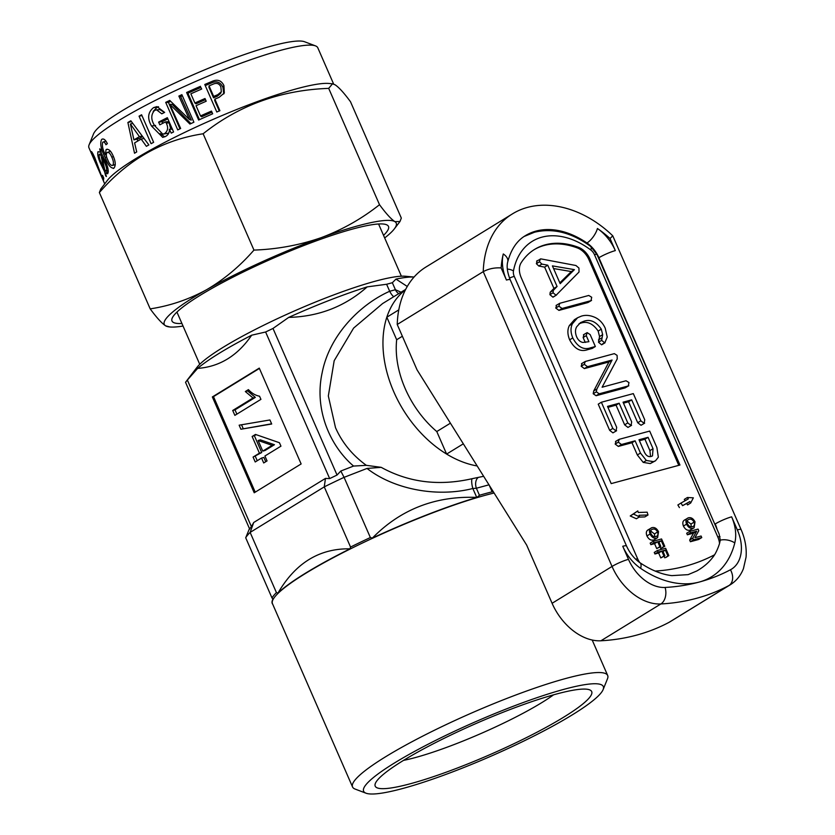 <?xml version="1.0" encoding="UTF-8"?>
<svg xmlns="http://www.w3.org/2000/svg" width="835" height="835" viewBox="0 0 835 835"><rect width="100%" height="100%" fill="white"/><g stroke="black" fill="none" stroke-linecap="round" stroke-linejoin="round"><path stroke-width="1.25" d="M619.205 439.314L618.317 442.164L621.459 444.502L635.111 440.817L640.455 453.061L646.342 460.471L653.419 461.64L655.517 460.774L658.345 457.194L656.894 447.581L649.682 431.079L619.205 439.314L615.489 441.475M651.133 456.463L652.49 455.9L653.033 448.708L648.064 437.31L638.994 439.763L644.432 452.215C646.165 455.712 648.398 457.131 651.133 456.463M616.073 441.235L615.186 444.084L618.328 446.422L631.98 442.738L637.335 454.981L643.211 462.392L650.288 463.561L655.517 460.774M650.559 456.578L649.912 450.629L644.933 439.231L639.412 440.723M653.419 461.64L650.288 463.561M618.317 442.164L615.186 444.084M621.459 444.502L618.328 446.422M635.111 440.817L631.98 442.738M640.455 453.061L637.335 454.981M646.342 460.471L643.211 462.392M653.033 448.708L649.912 450.629M648.064 437.31L644.933 439.231M540.266 258.944L539.504 261.762L541.905 264.09L547.76 265.196L557.07 286.488L553.334 290.319L553.052 292.761L556.079 295.256L579.02 272.022L578.937 268.056L575.931 265.509L541.028 258.913L536.602 261.084M537.145 260.864L536.373 263.683L538.784 266.01L544.629 267.116L553.939 288.409L550.213 292.24L549.921 294.682L552.958 297.177L556.715 294.765M560.181 283.67L574.417 269.642L552.405 265.885L560.181 283.67M552.958 297.177L553.584 296.686L552.958 297.177M559.826 282.856L571.286 271.563L553.563 268.536M539.504 261.762L536.373 263.683M541.905 264.09L538.784 266.01M547.76 265.196L544.629 267.116M557.07 286.488L553.939 288.409M553.334 290.319L550.213 292.24M553.052 292.761L549.921 294.682M574.417 269.642L571.286 271.563M558.886 306.142L562.059 308.47L591.023 300.642L591.702 297.27L588.759 295.454L559.794 303.282L558.886 306.142L555.766 308.063L558.939 310.39L587.903 302.562L591.556 300.423L587.903 302.562M562.059 308.47L558.939 310.39M559.794 303.282L556.058 305.453M556.663 305.203L555.766 308.063M587.151 332.622L586.253 335.628L588.915 341.703L582.903 342.465C580.095 341.891 577.977 339.939 576.557 336.63C575.096 332.779 575.138 329.501 576.693 326.767L580.492 322.644L583.613 321.339C590.168 318.928 596.054 321.538 601.294 329.157L602.661 334.637L601.638 340.315L604.78 342.903L607.243 337.048L605.229 328.238C603.016 323.343 599.791 319.805 595.532 317.644C590.439 315.254 585.7 314.753 581.327 316.152L577.59 317.749L572.445 323.698C570.441 327.727 570.555 332.466 572.768 337.914L569.647 339.835C574.47 348.905 580.45 352.193 587.579 349.698L592.234 348.435L595.355 346.515L590.157 334.605L587.151 332.622L583.414 334.793M572.768 337.914C577.601 346.974 583.571 350.262 590.7 347.777L587.579 349.698M590.7 347.777L595.355 346.515M586.253 335.628L583.133 337.549L585.272 342.444M584.02 334.543L583.133 337.549M583.613 321.339L580.492 323.26C587.036 320.849 592.923 323.458 598.163 331.077L599.54 336.557L598.507 342.235L601.649 344.824L605.031 342.788L602.557 343.884M578.989 323.761L580.492 323.26M601.294 329.157L598.163 331.077M602.661 334.637L599.54 336.557M601.607 337.987L598.476 339.908M601.638 340.315L598.507 342.235M572.445 323.698L569.324 325.619C567.32 329.648 567.424 334.386 569.647 339.835M577.59 317.749L574.459 319.669L569.324 325.619M596.336 391.834L599.238 393.796L628.296 385.947L628.974 382.566L626.031 380.76L602.108 387.221L617.232 358.914L617.086 355.376L614.341 353.633L585.22 361.503L584.312 364.321L587.506 366.68L612.076 360.042L596.848 389.037L596.336 391.834L593.205 393.755L596.106 395.727L625.164 387.868L628.818 385.728L625.164 387.868M599.238 393.796L596.106 395.727M585.22 361.503L581.494 363.663M584.312 364.321L581.181 366.241L584.375 368.6L608.945 361.962L593.716 390.957L593.205 393.755M582.089 363.423L581.181 366.241M587.506 366.68L584.375 368.6M612.076 360.042L608.945 361.962M596.848 389.037L593.716 390.957M612.807 428.428L616.073 430.943L616.679 427.353L607.515 406.384L619.173 403.232L627.774 422.907L631.083 425.516L631.657 421.863L623.056 402.188L631.688 399.85L640.852 420.819L644.161 423.355L644.745 419.786L633.316 393.609L601.367 402.251L612.807 428.428L609.675 430.349L612.942 432.864L616.585 430.735L612.942 432.864M607.932 407.344L616.042 405.152L624.643 424.838L627.951 427.436L631.563 425.328L627.951 427.436M619.173 403.232L616.042 405.152M627.774 422.907L624.643 424.838M623.474 403.148L628.567 401.771L637.721 422.74L641.04 425.276L644.662 423.147L641.04 425.276M631.688 399.85L628.567 401.771M640.852 420.819L637.721 422.74M601.367 402.251L598.236 404.171L609.675 430.349M333.645 84.074L317.791 47.772A124.874 18.026 156.4 0 0 316.496 46.374A124.874 18.026 156.4 0 0 315.515 45.894L304.587 41.75A116.43 16.804 156.4 0 0 193.292 74.712A116.43 16.804 156.4 0 0 93.489 133.976L89.105 144.81A124.874 18.026 156.4 0 0 88.938 147.753L104.719 183.888M315.515 45.894A124.874 18.026 156.4 0 0 196.141 81.246A124.874 18.026 156.4 0 0 89.105 144.81M332.518 83.803L328.959 83.469A124.874 18.026 156.4 0 0 212.862 119.499A124.874 18.026 156.4 0 0 107.538 180.214L100.722 189.107L99.375 192.551C127.995 159.537 162.574 139.946 203.135 133.767C238.998 105.21 280.852 90.076 328.698 88.374L332.518 83.803L335.117 84.815C338.927 87.331 344.051 92.977 350.502 101.745L401.322 218.081L399.975 221.515L394.892 221.64A126.555 18.266 156.4 0 0 321.214 237.651A126.555 18.266 156.4 0 0 206.558 289.735A126.555 18.266 156.4 0 0 165.58 325.817A126.555 18.266 156.4 0 0 169.881 326.976A126.555 18.266 156.4 0 0 183.032 326.047M169.359 129.289L171.248 133.13A124.874 18.026 156.4 0 1 173.576 131.961L167.334 117.683A124.874 18.026 156.4 0 0 158.619 122.108L159.809 124.822A124.874 18.026 156.4 0 1 165.654 121.847L166.217 123.037C168.493 127.442 167.95 130.97 164.578 133.61L162.804 134.164L154.6 125.626C150.874 119.676 150.853 114.625 154.548 110.45L156.573 109.844L161.802 113.821A124.874 18.026 156.4 0 1 164.641 112.401L156.949 106.619L153.567 107.621C147.837 112.214 147.148 118.351 151.511 126.022L162.71 137.378L165.455 136.491C168.232 135.04 169.536 132.64 169.359 129.289L172.532 129.154M141.595 114.771A124.874 18.026 156.4 0 0 139.059 116.159L151.083 143.703A124.874 18.026 156.4 0 1 153.63 142.315L141.595 114.771M130.844 120.772A124.874 18.026 156.4 0 0 127.891 122.484L134.529 153.243A124.874 18.026 156.4 0 1 136.721 151.918L134.602 142.9A124.874 18.026 156.4 0 1 141.178 139.09L146.376 146.323A124.874 18.026 156.4 0 1 148.87 144.925L130.844 120.772M102.726 142.232C103.759 141.543 104.803 142.326 105.868 144.559L105.941 144.737A124.874 18.026 156.4 0 1 107.36 143.651C105.419 139.643 103.509 138.245 101.62 139.445C99.793 143.38 100.951 149.34 105.106 157.335C107.892 164.975 110.857 168.566 113.988 168.096C115.877 165.507 115.606 161.447 113.153 155.915C110.857 150.655 108.487 148.578 106.045 149.674L105.44 154.955C102.736 149.674 101.828 145.426 102.726 142.232L105.909 141.042M106.734 149.298L107.412 149.204M113.32 168.482L113.988 168.096M102.277 139.08L102.987 138.975M105.481 172.991L107.684 173.763C108.832 171.185 107.997 166.885 105.189 160.873L101.379 153.525L100.586 149.392L99.699 148.849L100.377 152.252L98.039 151.646C97.152 154.245 98.196 158.619 101.171 164.745L104.563 171.634L105.669 175.882L106.421 176.561L105.481 172.991L108.331 171.885M92.341 154.36L94.689 158.598L103.383 180.746L103.759 178.085L102.569 175.35A124.874 18.026 156.4 0 0 102.12 177.511L94.846 157.825C92.727 153.139 91.495 151.072 91.151 151.636L95.357 162.345A124.874 18.026 156.4 0 1 95.284 161.844L92.341 154.36L93.04 154.005M169.735 100.409A124.874 18.026 156.4 0 0 165.706 102.371L177.74 129.916A124.874 18.026 156.4 0 1 180.652 128.486L169.776 104.291L189.931 124.06A124.874 18.026 156.4 0 1 193.908 122.202L181.884 94.668A124.874 18.026 156.4 0 0 178.857 96.067L189.472 119.562L169.735 100.409M200.536 86.308A124.874 18.026 156.4 0 0 186.612 92.497L198.646 120.031A124.874 18.026 156.4 0 1 212.674 113.8L211.485 111.076A124.874 18.026 156.4 0 0 200.515 115.929L196.058 105.732A124.874 18.026 156.4 0 1 206.203 101.233L205.013 98.52A124.874 18.026 156.4 0 0 194.879 103.008L190.86 93.823A124.874 18.026 156.4 0 1 201.715 89.021L200.891 87.477A116.43 16.804 156.4 0 0 187.917 93.249L199.461 119.666M214.845 99.135A124.874 18.026 156.4 0 1 219.041 97.382L224.312 93.029L223.926 85.598C221.379 80.348 217.382 78.97 211.923 81.454A124.874 18.026 156.4 0 0 204.773 84.481L216.797 112.015A124.874 18.026 156.4 0 1 219.897 110.7L214.845 99.135L214.72 100.524L219.281 110.961M181.905 323.458A118.121 17.055 -23.6 0 1 172.156 318.229A118.121 17.055 -23.6 0 1 262.607 262.91A118.121 17.055 -23.6 0 1 386.323 224.657A118.121 17.055 -23.6 0 1 383.536 235.366M589.427 697.674A118.121 17.055 -23.6 0 1 467.36 764.098A118.121 17.055 -23.6 0 1 375.374 783.376A118.121 17.055 -23.6 0 1 377.483 780.078A118.121 17.055 -23.6 0 1 483.736 720.188A118.121 17.055 -23.6 0 1 589.541 689.814A118.121 17.055 -23.6 0 1 589.427 697.674M403.524 760.382A97.872 14.132 156.4 0 0 553.553 694.845M600.783 693.259A130.771 18.881 156.4 0 0 603.12 689.606A130.771 18.881 156.4 0 0 501.282 710.95A130.771 18.881 156.4 0 0 366.137 784.493A130.771 18.881 156.4 0 0 366.001 793.198A130.771 18.881 156.4 0 0 483.152 759.568A130.771 18.881 156.4 0 0 600.783 693.259M366.001 793.198L355.084 789.054A139.215 20.092 -23.6 0 1 352.547 786.956A139.215 20.092 -23.6 0 1 355.219 779.786A139.215 20.092 -23.6 0 1 489.79 705.283A139.215 20.092 -23.6 0 1 607.682 675.494A139.215 20.092 -23.6 0 1 607.494 678.772L603.12 689.606M405.267 388.745A84.377 58.106 -121.6 0 1 396.677 339.751L386.835 317.216A101.244 69.722 -121.6 0 1 405.445 289.829A101.244 69.722 58.4 0 0 393.807 391.845A101.244 69.722 58.4 0 0 477.171 465.961A101.244 69.722 -121.6 0 1 446.621 454.073L436.778 431.549A84.377 58.106 -121.6 0 1 405.267 388.745M494.101 493.015A139.215 20.092 156.4 0 0 366.596 541.038A139.215 20.092 156.4 0 0 275.132 596.472A139.215 20.092 156.4 0 0 272.461 603.653L352.547 786.956M476.983 497.409L476.733 497.409C435.411 495.771 400.623 509.329 372.389 538.074A139.341 20.113 156.4 0 1 476.983 497.409L479.447 495.27A140.061 20.217 156.4 0 1 492.139 491.836L493.339 491.94M372.389 538.074L370.364 537.542A140.061 20.217 156.4 0 0 350.554 547.061L350.001 548.835A139.341 20.113 156.4 0 0 277.971 593.09L276.427 592.599A140.061 20.217 156.4 0 0 273.796 595.449A140.061 20.217 156.4 0 0 272.001 597.964L245.709 537.782A140.061 20.217 156.4 0 1 247.504 535.256A140.061 20.217 156.4 0 1 250.135 532.417L276.427 592.599M185.558 382.263L196.966 367.379A117.61 16.982 -23.6 0 1 197.446 366.774A117.61 16.982 -23.6 0 1 297.354 309.67A117.61 16.982 -23.6 0 1 405.528 276.26L414.056 277.053A125.96 18.182 156.4 0 0 395.978 279.099L392.346 282.721L395.414 289.724A8.434 7.995 -73.4 0 0 398.817 293.596M185.767 382.012L187.364 380.061L251.418 526.666L249.769 528.659M405.674 289.38L382.607 303.554L353.623 328.082L334.177 360.72L328.332 395.967L335.503 427.666C342.12 442.644 352.401 455.2 366.335 465.335L353.57 466.066L340.816 471.023L337.048 475.042L329.668 478.591L265.613 331.996L251.669 335.2A125.96 18.182 156.4 0 0 197.624 368.402L187.364 380.061M265.613 331.996L272.993 328.447L337.048 475.042M353.57 466.066C330.618 446.61 313.918 410.162 322.153 372.765C329.397 335.252 359.989 304.451 389.684 291.269L386.615 284.265L367.202 286.875A125.96 18.182 156.4 0 0 288.722 317.394L272.993 328.447M386.615 284.265L392.346 282.721M381.198 467.339C408.68 482.473 438.98 486.262 472.088 478.695A8.434 2.098 -103.2 0 0 472.84 488.496C437.07 497.618 393.974 489.446 367.024 468.435L381.198 467.339L366.335 465.335M483.632 476.294L472.088 478.695M329.668 478.591L325.462 478.413L253.715 522.491L250.135 532.417L324.262 486.878A140.061 20.217 156.4 0 1 344.072 477.349L370.364 537.542M253.715 522.491L251.418 526.666M489.059 484.801L476.378 488.235L479.447 495.27M350.554 547.061L324.262 486.878L325.462 478.413M272.001 597.964L272.972 599.154A139.341 20.113 156.4 0 0 272.45 600.219A139.341 20.113 156.4 0 0 272.711 604.237M350.001 548.835C319.408 548.324 295.402 563.072 277.971 593.09M367.024 468.435L344.072 477.349L340.816 471.023M476.733 497.409L472.84 488.496L476.378 488.235A8.434 5.459 -99.5 0 1 478.382 477.38M395.978 279.099L407.282 286.468M288.722 317.394C318.939 316.601 345.095 306.435 367.202 286.875M197.624 368.402C219.595 366.795 237.61 355.731 251.669 335.2M212.351 396.938L254.216 492.775L301.132 463.947L259.267 368.12L212.351 396.938L213.499 396.635L255.228 492.149M249.467 528.618L245.709 537.782M393.786 296.686A8.434 2.359 -115.2 0 1 389.684 291.269L395.414 289.724L401.061 292.219M240.918 429.242L239.144 425.182L269.924 419.963L271.699 424.013L240.918 429.242L271.605 423.804M259.403 368.433L213.499 396.635M255.218 461.964L253.078 457.058L259.424 453.165L252.139 436.486L255.479 434.43L279.443 442.727L280.946 446.161L264.904 456.014L267.054 460.92L263.703 462.966L261.564 458.06L255.218 461.964M260.927 399.36L234.865 415.371L232.714 410.476L253.026 397.992L245.333 391.531L248.412 389.632C251.826 393.295 255.541 395.487 259.549 396.207L260.927 399.36M241.534 424.775L243.215 428.616M248.903 390.122L247.619 390.905L255.322 397.377L235.011 409.849L236.879 414.139M247.619 390.905L245.333 391.531M255.322 397.377L253.026 397.992M235.011 409.849L232.714 410.476M265.728 461.724L263.86 457.444L261.564 458.06M256.303 434.722L252.139 436.486M254.435 435.87L261.72 452.539L259.424 453.165M261.72 452.539L253.078 457.058M255.364 456.442L257.232 460.722M262.764 451.109L265.06 450.493L274.444 444.721L260.416 439.868L258.119 440.483L272.147 445.337L262.764 451.109L258.119 440.483M274.444 444.721L272.147 445.337M384.674 237.954A126.555 18.266 156.4 0 0 394.297 228.936A126.555 18.266 156.4 0 0 394.892 221.64C391.02 219.041 385.895 213.395 379.518 204.7L328.698 88.374M379.518 204.7C361.889 218.676 342.454 229.656 321.214 237.651C299.681 245.114 277.272 249.258 253.955 250.093L203.135 133.767M253.955 250.093C239.885 266.261 224.083 279.474 206.558 289.735C188.741 299.483 169.964 305.861 150.196 308.877L99.375 192.551M150.196 308.877C156.583 317.571 161.708 323.218 165.58 325.817L169.881 326.976M103.289 177.01L102.12 177.511M101.077 151.991L100.377 152.252M102.037 164.411L101.171 164.745M105.774 171.165L104.563 171.634M104.26 167.751L103.676 167.981L100.972 155.279L99.219 154.371C98.801 156.448 99.657 159.6 101.776 163.827L103.676 167.981M102.214 154.809L100.972 155.279M101.379 153.494L99.219 154.371M105.241 160.988L104.051 161.426L102.1 157.251L104.751 169.933L106.504 171.029C107.037 169.004 106.222 165.8 104.051 161.426M103.289 156.803L102.1 157.251M108.268 170.361L106.222 171.217L108.279 170.434M106.4 144.382L105.868 144.559M106.629 156.782L105.106 157.335M106.254 154.673L105.44 154.955M115.282 164.526L112.777 165.393C113.873 163.608 113.55 160.852 111.786 157.157C110.262 153.442 108.686 151.907 107.037 152.554C105.868 154.068 106.149 156.594 107.882 160.143C109.448 164.109 111.076 165.862 112.777 165.393L115.282 164.599M113.435 156.594L111.786 157.157M110.481 151.271L107.037 152.554M127.891 122.484L131.471 121.618M141.178 139.09L144.006 138.464M137.211 139.059L137.681 141.094M142.618 136.606A116.43 16.804 156.4 0 0 139.278 138.547L133.924 139.873L130.396 123.987L132.796 123.413M142.211 136.063L139.445 136.679L130.396 123.987M139.445 136.679A124.874 18.026 156.4 0 0 133.924 139.873M139.059 116.159L141.96 115.616M151.511 126.022L155.581 125.417M160.216 133.59L164.714 136.836M153.567 107.621L157.084 107.308L153.181 111.41M158.525 106.713L157.084 107.308M156.573 109.844L159.882 109.594L164.411 112.516M164.578 133.61L168.117 133.287L162.804 134.164M165.654 121.847L168.847 121.691L170.789 129.227M168.91 132.786L168.117 133.287M158.619 122.108L162.199 121.753L162.856 123.256M167.856 118.873A116.43 16.804 156.4 0 0 162.199 121.753M165.706 102.371L168.419 102.454L179.942 128.83M170.695 101.348A116.43 16.804 156.4 0 0 168.419 102.454M189.472 119.562L191.288 120.083L180.684 96.578L178.857 96.067M182.374 95.795A116.43 16.804 156.4 0 0 180.684 96.578M169.776 104.291L172.313 104.459L190.912 123.601M186.612 92.497L187.917 93.249M201.6 89.074L200.891 87.477M194.879 103.008L195.974 103.853A116.43 16.804 156.4 0 1 205.42 99.668L205.013 98.52M206.12 101.275L205.42 99.668M200.515 115.929L201.621 116.775A116.43 16.804 156.4 0 1 211.839 112.255L211.485 111.076M212.539 113.852L211.839 112.255M211.923 81.454L211.516 82.947A116.43 16.804 156.4 0 0 205.253 85.598M223.926 85.598L222.935 87.341C220.409 82.081 216.599 80.619 211.516 82.947M223.78 93.927L222.935 87.341M217.371 96.192L217.778 94.689L221.327 91.725L220.597 93.447L217.371 96.192A116.43 16.804 156.4 0 0 213.53 97.799L213.666 96.422L209.053 85.88L208.927 87.257L213.53 97.799M221.327 91.725L220.857 86.871C219.188 83.427 216.557 82.55 212.967 84.231A124.874 18.026 156.4 0 0 209.053 85.88M217.778 94.689A124.874 18.026 156.4 0 0 213.666 96.422M720.261 540.161A12.661 7.598 13.9 0 1 734.79 542.917A97.027 66.81 -121.6 0 1 699.25 582.047A97.027 66.81 -121.6 0 1 640.643 568.364A37.972 26.146 -121.6 0 1 622.753 546.267A12.661 1.827 -23.6 0 1 626.532 545.996C629.83 553.219 634.318 558.792 639.975 562.727C651.008 570.138 661.633 574.438 671.841 575.628L688.134 574.637L696.828 570.963C704.396 566.641 710.334 561.245 714.635 554.753A85.097 58.596 -121.6 0 0 719.53 543.512L720.261 540.161L719.133 534.056L596.994 254.508A8.434 1.221 -23.6 0 0 594.468 254.675A8.434 5.814 58.4 0 0 590.825 250.009A75.933 52.292 58.4 0 0 541.957 237.15A75.933 52.292 58.4 0 0 513.462 270.916A8.434 5.814 58.4 0 0 514.245 276.364L637.575 558.657A16.877 11.617 58.4 0 0 639.714 562.55M397.23 324.481L417.041 369.832L526.666 545.088L552.092 603.288A50.622 34.861 58.4 0 0 600.918 640.779A320.609 220.784 58.4 0 0 668.971 622.388A50.622 34.861 58.4 0 0 670.286 621.637L730.228 584.803A50.622 34.861 -121.6 0 1 728.913 585.554A320.609 220.784 -121.6 0 1 696.453 598.33A320.609 220.784 -121.6 0 1 660.861 603.955A50.622 34.861 -121.6 0 1 612.045 566.454L483.246 271.646A109.688 75.526 -121.6 0 1 512.022 214.146L426.007 266.991A109.688 75.526 58.4 0 0 397.23 324.481L483.246 271.646C488.746 268.724 494.717 267.492 501.157 267.941L506.438 280.038A37.972 26.146 -121.6 0 1 503.286 253.955A97.027 66.81 58.4 0 0 501.157 267.941M610.041 238.507A97.027 66.81 58.4 0 0 597.432 228.508A37.972 26.146 -121.6 0 1 615.322 250.604L610.041 238.507L612.754 235.814C582.287 206.339 540.6 196.131 512.022 214.146M398.786 309.879L386.835 317.216M402.366 336.244L396.677 339.751A84.377 58.106 -121.6 0 0 436.778 431.549L450.409 423.178M463.321 443.823L446.621 454.073M657.385 550.516L658.063 552.071L661.769 551.069L663.929 556.016L664.879 555.755L662.719 550.808L665.359 550.098L667.896 555.891L668.845 555.63L665.641 548.282L657.385 550.516L654.254 552.436L654.932 553.991L658.638 552.989L660.798 557.937L664.879 555.755M668.845 555.63L665.714 557.55L667.896 555.891M664.086 556.246L664.764 557.811M665.359 550.098L663.032 551.528M663.929 556.016L660.798 557.937M661.769 551.069L658.638 552.989M658.063 552.071L654.932 553.991M653.314 541.195L653.993 542.75L657.698 541.748L659.848 546.685L660.809 546.434L658.648 541.487L661.289 540.777L663.825 546.56L664.775 546.309L661.56 538.961L653.314 541.195L650.183 543.115L650.862 544.671L654.567 543.668L656.727 548.616L660.809 546.434M664.775 546.309L660.694 548.491L663.825 546.56M660.005 546.925L660.694 548.491M661.289 540.777L658.961 542.207M659.848 546.685L656.727 548.616M657.698 541.748L654.567 543.668M653.993 542.75L650.862 544.671M654.765 536.696L654.452 533.93L650.684 530.976M655.892 536.55C657.834 536.049 658.397 534.536 657.573 531.999C656.195 529.505 654.525 528.586 652.563 529.233C650.695 529.766 650.183 531.269 651.008 533.753C652.333 536.164 653.962 537.103 655.892 536.55L656.79 536.174M657.573 531.999L654.452 533.93M651.707 529.599L651.102 530.131M651.895 527.678C649.473 528.545 648.858 530.663 650.058 534.014C651.77 537.312 653.941 538.679 656.56 538.105L657.615 537.656L658.523 531.738C656.769 528.378 654.557 527.021 651.895 527.678L647.897 529.974M656.56 538.105L654.483 539.577L657.615 537.656M650.058 534.014L646.927 535.945C648.649 539.233 650.809 540.6 653.429 540.026M648.774 529.599C646.342 530.465 645.726 532.584 646.927 535.945M689.814 531.331L690.493 532.876L696.651 531.217L692.799 538.158L693.509 539.796L701.765 537.573L701.087 536.018L694.929 537.677L698.78 530.736L698.06 529.098L689.814 531.331L686.683 533.252L687.362 534.797L693.52 533.137L689.668 540.078L690.388 541.727L698.634 539.493L701.765 537.573M693.509 539.796L690.388 541.727M692.799 538.158L689.668 540.078M696.651 531.217L693.52 533.137M690.493 532.876L687.362 534.797M691.265 526.822L690.952 524.056L687.184 521.113M692.392 526.687C694.334 526.186 694.897 524.672 694.073 522.136C692.695 519.641 691.025 518.723 689.063 519.37C687.195 519.902 686.683 521.405 687.508 523.889C688.833 526.3 690.462 527.229 692.392 526.687L693.29 526.311M694.073 522.136L690.952 524.056M688.207 519.725L687.602 520.268M688.395 517.815C685.973 518.681 685.358 520.789 686.558 524.15C688.27 527.449 690.441 528.805 693.06 528.242L694.115 527.793L695.023 521.875C693.269 518.504 691.056 517.157 688.395 517.815L684.397 520.111M693.06 528.242L689.929 530.162L694.115 527.793M686.558 524.15L683.427 526.071C685.149 529.369 687.309 530.736 689.929 530.162M685.274 519.735C682.842 520.602 682.226 522.71 683.427 526.071M693.353 497.827L687.424 497.493L688.28 498.944L681.005 503.046L682.55 505.666L689.825 501.564L690.681 503.014L693.353 497.827M690.681 503.014L687.549 504.935L686.694 503.484L689.825 501.564M682.55 505.666L686.694 503.484M681.005 503.046L677.874 504.966L679.419 507.586M687.424 497.493L684.293 499.413L685.086 500.749M648.002 514.997L647.177 512.189L638.243 512.471L637.783 510.916L633.368 514.047L639.527 516.844L639.067 515.279L648.002 514.997L644.881 516.917L639.099 517.105M639.527 516.844L636.395 518.765L630.237 515.967L633.368 514.047M637.783 510.916L630.237 515.967M678.782 465.345L588.915 259.643A16.877 11.617 58.4 0 0 577.392 247.943A84.377 58.106 58.4 0 0 534.045 249.738M578.436 247.306A84.377 58.106 58.4 0 0 534.567 249.415A84.377 58.106 58.4 0 0 521.123 262.795A16.877 11.617 58.4 0 0 521.186 277.596L611.189 483.611L679.961 465.022L589.959 259.007A16.877 11.617 58.4 0 0 578.436 247.306L577.392 247.943M492.139 491.836L489.3 485.344M166.217 123.037L169.401 122.891M507.336 269.1A8.434 4.874 10.7 0 1 513.462 270.916M622.753 546.267L628.463 559.335A37.972 26.146 58.4 0 0 665.077 587.454A307.958 212.069 58.4 0 0 699.25 582.047A307.958 212.069 58.4 0 0 730.437 569.783A37.972 26.146 58.4 0 0 737.336 529.891L731.637 516.834A37.972 26.146 -121.6 0 1 734.79 542.917M668.971 622.388L728.913 585.554A12.661 9.164 -117.9 0 0 730.437 569.783M586.337 243.392L586.974 242.995A84.377 58.106 58.4 0 0 536.007 231.097A84.377 58.106 58.4 0 0 525.278 235.72C516.917 240.71 511.072 249.404 507.743 261.804A12.661 7.598 13.9 0 0 503.286 253.955M714.823 524.203L598.904 257.733A25.311 17.431 58.4 0 0 586.974 242.995A12.661 4.989 124.4 0 0 597.432 228.508M598.507 257.984L598.904 257.733A12.661 1.827 -23.6 0 1 615.322 250.604M600.918 640.779L660.861 603.955A12.661 8.601 -93.1 0 0 665.077 587.454M552.092 603.288L612.045 566.454A12.661 1.827 156.4 0 1 628.463 559.335M612.765 235.835L741.115 529.63A12.661 1.827 156.4 0 0 737.336 529.891M717.046 529.307A25.311 17.431 58.4 0 0 715.219 523.952A12.661 1.827 -23.6 0 1 731.637 516.834M639.975 562.727A12.661 4.989 124.4 0 1 640.643 568.364M506.438 280.038A12.661 1.827 -23.6 0 1 510.216 279.777L626.532 545.996M719.53 543.512A16.877 11.617 58.4 0 0 717.797 536.968A8.434 1.221 -23.6 0 1 720.02 536.634M635.706 559.241A8.434 1.221 -23.6 0 1 637.575 558.657M588.915 259.643L589.959 259.007M717.797 536.968L594.468 254.675M655.162 571.077A286.864 197.54 58.4 0 0 714.635 554.753M509.507 278.045A8.434 1.221 -23.6 0 1 514.245 276.364M524.077 236.482L534.546 232.213C553.02 227.819 571.724 232.568 590.669 246.45A8.434 3.048 126.8 0 1 590.825 250.009M556.34 295.131L553.219 297.051M592.192 640.028L607.682 675.494M401.385 276.197L378.568 223.989M249.717 529.181L185.537 382.294M272.909 599.081L272.45 600.219M199.742 364.3L176.936 312.081M394.297 228.936L399.975 221.515M741.115 529.63C745.123 538.867 746.772 548.042 746.062 557.154L743.442 568.635C740.708 575.607 736.303 580.993 730.228 584.803M510.216 279.777C507.304 272.398 506.48 266.407 507.743 261.804M590.669 246.45L596.994 254.508"/></g></svg>

